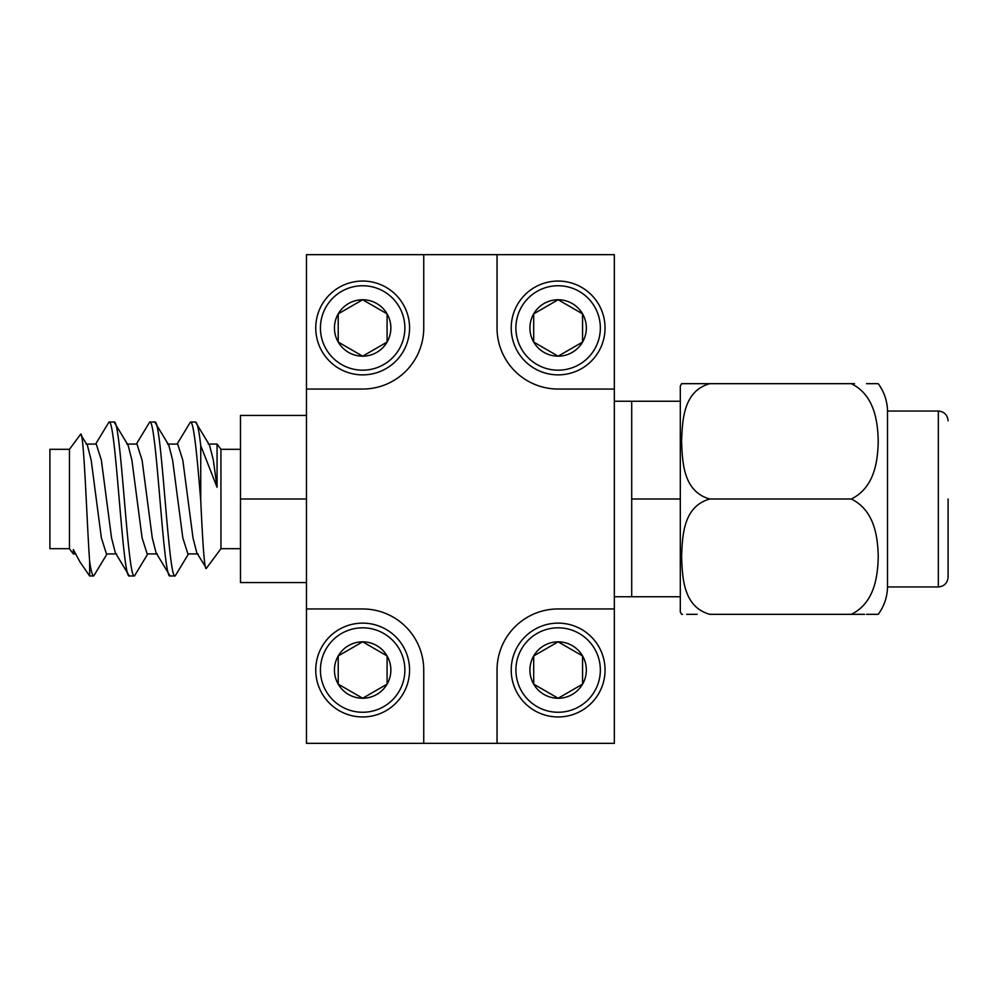 <?xml version="1.0" encoding="UTF-8"?>
<svg xmlns="http://www.w3.org/2000/svg" width="998" height="998" viewBox="0 0 998 998"><rect width="100%" height="100%" fill="white"/><g stroke="black" fill="none" stroke-linecap="round" stroke-linejoin="round"><path stroke-width="1.5" d="M69.448 548.688L69.448 449.312L49.9 449.312L49.9 548.688L69.448 548.688L73.316 553.915L73.316 549.611L80.04 562.024L73.316 549.611M195.533 422.042L190.443 422.042C193.849 420.882 197.342 458.955 200.735 500.497L200.735 445.644C199.014 430.3 197.28 422.428 195.533 422.042L209.543 445.208L213.347 460.165L217.065 487.298L217.065 444.085L208.258 444.085M154.802 422.042L149.712 422.042C156.499 417.289 163.285 580.711 170.072 575.958L175.161 575.958C168.388 580.711 161.589 417.289 154.802 422.042L168.824 445.208L172.617 460.165L182.809 537.835L187.898 553.915L198.078 553.915M126.808 444.085L136.988 444.085L142.078 460.165L152.257 537.835L156.062 552.792L170.072 575.958M114.084 422.042L108.994 422.042C115.78 417.289 122.567 580.711 129.353 575.958L134.443 575.958C127.657 580.711 120.87 417.289 114.084 422.042L128.106 445.208L131.898 460.165L142.078 537.835L147.168 553.915L157.347 553.915M86.09 444.085L96.27 444.085L101.359 460.165L111.539 537.835L115.331 552.792L129.353 575.958M175.161 575.958L188.522 553.915M177.083 444.085L190.443 422.042M134.443 575.958L147.791 553.915M136.364 444.085L149.712 422.042M93.725 575.958L89.645 575.958L89.645 561.437C91.055 571.043 92.415 575.883 93.725 575.958L107.073 553.915M95.633 444.085L108.994 422.042M240.481 449.312L220.945 449.312L217.065 444.085M240.481 548.688L220.945 548.688L220.945 449.312M89.645 575.958L80.04 562.024M69.448 449.312L80.489 434.404L87.375 445.208L91.18 460.165L101.359 537.835L106.449 553.915L116.629 553.915M80.489 434.404C83.832 427.057 86.863 523.763 89.645 561.437M200.735 445.644L217.065 487.298M220.945 548.688L206.399 568.324L196.781 552.792L192.988 537.835L182.809 460.165L177.706 444.085L167.527 444.085M206.399 568.324C204.403 571.829 202.544 539.007 200.735 500.497M306.461 415.43L240.481 415.43L240.481 582.57L306.461 582.57M306.461 499L240.481 499M306.461 743.348L497.041 743.348L497.041 670.045A61.09 61.09 0 0 1 558.131 608.955L614.331 608.955L614.331 389.045L558.131 389.045A61.09 61.09 0 0 1 497.041 327.955L497.041 254.652L423.738 254.652L423.738 327.955A61.09 61.09 0 0 1 362.661 389.045L306.461 389.045L306.461 743.348M306.461 608.955L362.661 608.955A61.09 61.09 0 0 1 423.738 670.045L423.738 743.348M423.738 254.652L306.461 254.652L306.461 389.045M614.331 389.045L614.331 254.652L497.041 254.652M497.041 743.348L614.331 743.348L614.331 608.955M948.1 577.193C947.489 583.094 944.22 586.35 938.332 586.961L938.332 411.039L887.509 411.039L887.509 586.961C887.309 596.904 884.228 606.036 878.24 614.331L866.514 614.331M851.344 614.331L709.827 614.331C682.819 606.809 682.47 576.794 681.572 556.659C682.445 536.525 682.906 506.423 709.827 499C682.819 491.478 682.47 461.463 681.572 441.328C682.445 421.193 682.906 391.091 709.827 383.669L851.344 383.669C874.248 395.083 877.766 420.744 878.24 441.328C877.766 461.662 874.348 487.573 851.344 499C874.248 510.402 877.766 536.076 878.24 556.659C877.766 576.994 874.348 602.904 851.344 614.331L864.58 614.331M948.1 499L948.1 577.193L948.1 499M697.178 614.331L686.661 614.331M682.507 614.331L681.572 614.331L680.299 611.861L680.299 596.742L631.709 596.742L631.709 401.258L680.299 401.258L680.299 596.742M682.507 383.669L681.572 383.669L680.299 386.139L680.299 401.258M851.344 383.669L854.475 383.669M866.514 383.669L878.24 383.669C884.228 391.964 887.309 401.096 887.509 411.039M709.827 499L851.344 499M709.827 383.669L681.572 383.669L709.827 383.669M686.661 383.669L697.178 383.669M680.299 499L631.709 499M558.131 623.126A46.918 46.918 0 0 1 605.05 670.045A46.918 46.918 0 0 1 558.131 716.951A46.918 46.918 0 0 1 511.213 670.045A46.918 46.918 0 0 1 558.131 623.126M558.131 627.817A42.228 42.228 0 0 1 600.347 670.045A42.228 42.228 0 0 1 558.131 712.26A42.228 42.228 0 0 1 515.904 670.045A42.228 42.228 0 0 1 558.131 627.817M533.693 684.141A28.218 28.218 0 0 1 558.131 641.826A28.218 28.218 0 0 1 582.57 684.141A28.218 28.218 0 0 1 533.693 684.141L558.131 698.251L582.57 684.141L582.57 655.935L558.131 641.826L533.693 655.935L533.693 684.141L558.131 698.251L582.57 684.141L582.57 655.935L558.131 641.826L533.693 655.935L533.693 684.141M362.661 623.126A46.918 46.918 0 0 1 409.567 670.045A46.918 46.918 0 0 1 362.661 716.951A46.918 46.918 0 0 1 315.742 670.045A46.918 46.918 0 0 1 362.661 623.126M362.661 627.817A42.228 42.228 0 0 1 404.876 670.045A42.228 42.228 0 0 1 362.661 712.26A42.228 42.228 0 0 1 320.433 670.045A42.228 42.228 0 0 1 362.661 627.817M338.222 684.141A28.218 28.218 0 0 1 362.661 641.826A28.218 28.218 0 0 1 387.087 684.141A28.218 28.218 0 0 1 338.222 684.141L362.661 698.251L387.087 684.141L387.087 655.935L362.661 641.826L338.222 655.935L338.222 684.141L362.661 698.251L387.087 684.141L387.087 655.935L362.661 641.826L338.222 655.935L338.222 684.141M362.661 281.049A46.918 46.918 0 0 1 409.567 327.955A46.918 46.918 0 0 1 362.661 374.874A46.918 46.918 0 0 1 315.742 327.955A46.918 46.918 0 0 1 362.661 281.049M362.661 285.74A42.228 42.228 0 0 1 404.876 327.955A42.228 42.228 0 0 1 362.661 370.183A42.228 42.228 0 0 1 320.433 327.955A42.228 42.228 0 0 1 362.661 285.74M338.222 342.065A28.218 28.218 0 0 1 362.661 299.749A28.218 28.218 0 0 1 387.087 342.065A28.218 28.218 0 0 1 338.222 342.065L362.661 356.174L387.087 342.065L387.087 313.859L362.661 299.749L338.222 313.859L338.222 342.065L362.661 356.174L387.087 342.065L387.087 313.859L362.661 299.749L338.222 313.859L338.222 342.065M558.131 281.049A46.918 46.918 0 0 1 605.05 327.955A46.918 46.918 0 0 1 558.131 374.874A46.918 46.918 0 0 1 511.213 327.955A46.918 46.918 0 0 1 558.131 281.049M558.131 285.74A42.228 42.228 0 0 1 600.347 327.955A42.228 42.228 0 0 1 558.131 370.183A42.228 42.228 0 0 1 515.904 327.955A42.228 42.228 0 0 1 558.131 285.74M533.693 342.065A28.218 28.218 0 0 1 558.131 299.749A28.218 28.218 0 0 1 582.57 342.065A28.218 28.218 0 0 1 533.693 342.065L558.131 356.174L582.57 342.065L582.57 313.859L558.131 299.749L533.693 313.859L533.693 342.065L558.131 356.174L582.57 342.065L582.57 313.859L558.131 299.749L533.693 313.859L533.693 342.065M75.898 553.915L73.316 553.915M614.331 596.742L631.709 596.742M938.332 586.961L887.509 586.961M938.332 411.039C944.22 411.65 947.489 414.906 948.1 420.807M614.331 401.258L631.709 401.258"/></g></svg>
